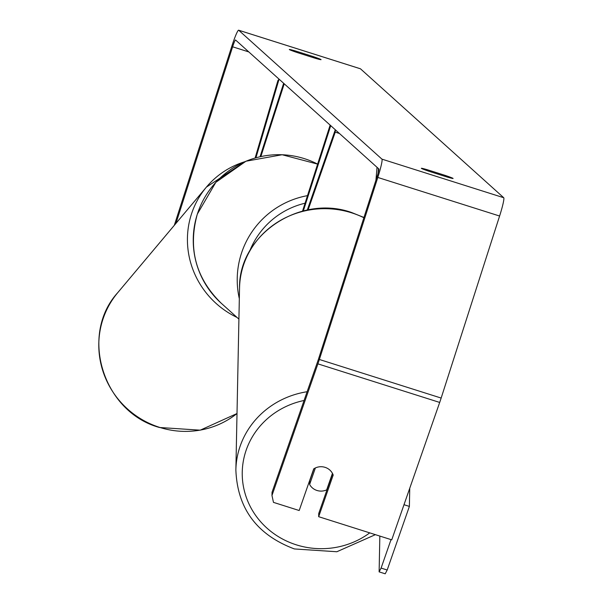 <?xml version="1.0" encoding="UTF-8"?>
<svg xmlns="http://www.w3.org/2000/svg" width="604" height="604" viewBox="0 0 604 604"><rect width="100%" height="100%" fill="white"/><g stroke="black" fill="none" stroke-linecap="round" stroke-linejoin="round"><path stroke-width="0.91" d="M308.108 209.913L335.243 132.148L335.296 129.747L307.262 210.071M303.329 210.955L330.72 125.632L330.139 125.111L302.513 211.158M335.243 132.148L339.433 133.476M255.114 158.014L277.908 80.551L279.078 79.154L255.945 157.78M260.06 156.746L283.646 83.276L284.227 83.797L260.86 156.572M312.993 57.546L313.295 56.625A12.827 0.536 -162.2 0 1 321.034 59.585A12.827 0.536 -162.2 0 1 321.071 59.653A12.827 0.536 -162.2 0 1 315.031 58.195L297.108 52.518A12.827 0.536 -162.2 0 1 289.331 49.49A12.827 0.536 -162.2 0 1 295.364 50.947L313.295 56.625M445.027 176.368L445.322 175.447L427.398 169.762A12.827 0.536 17.8 0 0 421.358 168.305A12.827 0.536 17.8 0 0 429.134 171.332L447.066 177.01A12.827 0.536 17.8 0 0 453.098 178.467A12.827 0.536 17.8 0 0 453.06 178.407A12.827 0.536 17.8 0 0 445.322 175.447M332.615 473.702L318.731 513.491L318.67 516.692L333.197 475.061A12.827 12.193 -178.8 0 0 325.065 467.345A12.827 12.193 -178.8 0 0 313.71 468.885L299.184 510.516L273.469 502.369L271.974 495.476L317.9 363.857A17.961 1.661 -72.4 0 0 319.365 359.478L377.81 177.448A17.961 1.661 -72.4 0 0 381.939 159.139L238.701 30.238A17.961 1.661 -72.4 0 0 238.633 30.2A17.961 1.661 -72.4 0 0 231.861 46.108L174.322 225.3M271.974 495.476L272.034 492.275L317.961 360.656A7.701 0.71 -72.4 0 0 318.587 358.784L377.032 176.753A7.701 0.71 -72.4 0 0 378.806 168.909L235.56 40A7.701 0.71 -72.4 0 0 235.537 39.985A7.701 0.71 -72.4 0 0 232.631 46.802L175.938 223.382M318.67 516.692L391.739 539.84L439.689 402.438A17.961 1.661 -72.4 0 0 441.154 398.059L499.599 216.028A17.961 1.661 -72.4 0 0 503.728 197.727L360.49 68.818A17.961 1.661 -72.4 0 0 360.429 68.78A17.961 1.661 -72.4 0 0 360.354 68.78M427.119 170.638L427.398 169.762M295.084 51.823L295.364 50.947M309.626 484.468A12.827 12.193 -178.8 0 0 316.994 490.478A12.827 12.193 -178.8 0 0 326.673 489.874L332.442 473.355A12.827 12.193 -178.8 0 0 325.065 467.345A12.827 12.193 -178.8 0 0 315.386 467.949L309.626 484.468L309.693 480.867A12.827 12.193 -178.8 0 1 309.595 480.678M328.206 485.48A12.827 12.193 -178.8 0 0 328.599 485.223M313.929 468.749L309.693 480.867M409.746 488.243L409.384 506.409L404.001 504.71M391.03 539.614L381.094 568.085L387.187 570.017L385.209 573.8L379.123 571.867L379.841 536.073M409.384 506.409L387.187 570.017M379.123 571.867L381.094 568.085M378.059 173.288L378.459 168.591M375.945 180.135L377.032 167.308M117.795 292.6C79.071 334.956 103.035 412.124 159.448 427.489L200.211 430.176L237.01 413.529A85.323 82.914 -140 0 1 159.615 427.375A85.323 82.914 -140 0 1 117.795 292.6L206.425 187.089A85.323 82.914 40 0 0 237.017 317.432M244.711 161.759A85.323 82.914 40 0 0 206.425 187.089L245.148 161.57M238.701 30.238L360.49 68.818M381.939 159.139L503.728 197.727M232.631 46.802L248.818 51.929M317.9 363.857L439.689 402.438M319.365 359.478L441.154 398.059M377.81 177.448L499.599 216.028M363.872 217.734A85.323 81.072 -178.8 0 0 351.679 212.85A85.323 81.072 -178.8 0 0 239.539 288.033L235.87 469.995A85.323 81.072 1.2 0 1 307.126 391.724M304.069 400.482A78.905 74.971 -178.8 0 0 242.332 469.738A78.905 74.971 -178.8 0 0 296.322 544.838A78.905 74.971 -178.8 0 0 369.739 532.871M239.327 298.655A85.323 84.885 -48 0 1 241.306 253.733A85.323 84.885 -48 0 1 307.496 195.643M197.327 214.156A85.323 84.885 132 0 0 221.245 303.238C195.802 278.301 187.829 248.599 197.312 214.126L215.832 182.317L245.979 161.215L282.151 154.745L317.621 164.114A85.323 84.885 132 0 0 197.327 214.156M305.065 203.216A78.905 78.497 132 0 0 249.648 251.158M238.633 30.2L360.429 68.78M235.87 469.995C237.395 508.523 256.911 534.842 294.42 548.953L336.843 551.746L375.394 534.661M239.539 288.033C238.58 235.084 299.878 194.027 351.603 212.51L363.955 217.485M221.245 303.238L238.912 319.138"/></g></svg>
